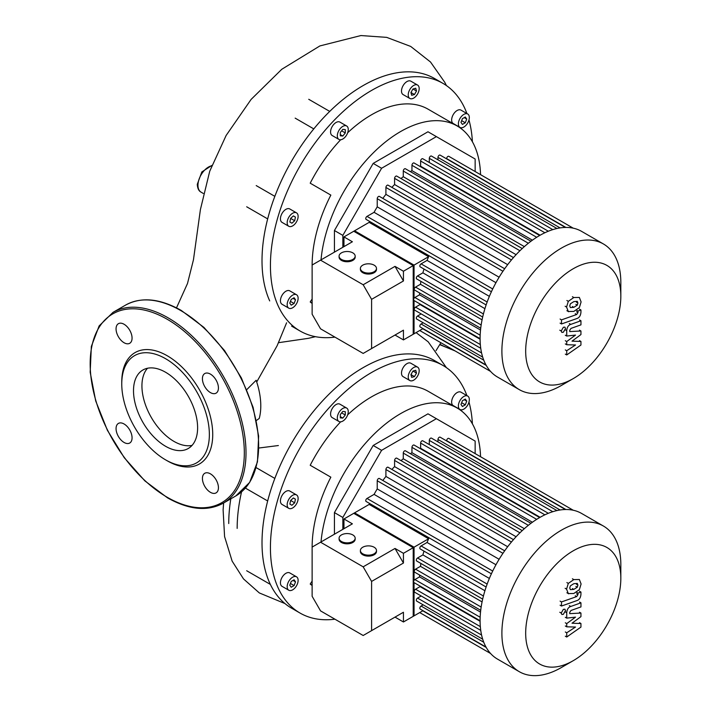 <?xml version="1.0" encoding="UTF-8"?>
<svg xmlns="http://www.w3.org/2000/svg" width="711" height="711" viewBox="0 0 711 711"><rect width="100%" height="100%" fill="white"/><g stroke="black" fill="none" stroke-linecap="round" stroke-linejoin="round"><path stroke-width="1.07" d="M237.163 528.406A142.947 82.529 -60 0 1 241.544 491.87M228.738 523.545A142.947 82.529 -60 0 1 230.808 498.829M334.925 619.192A142.947 82.529 -60 0 1 300.042 613.06A142.947 82.529 -60 0 1 270.429 547.621A142.947 82.529 -60 0 1 332.828 403.759A142.947 82.529 -60 0 1 442.989 365.463A142.947 82.529 -60 0 1 466.914 395.609M300.042 613.06L291.617 608.198A142.947 82.529 -60 0 1 269.7 582.984A142.947 82.529 -60 0 1 262.012 542.76A142.947 82.529 -60 0 1 269.7 493.647A142.947 82.529 -60 0 1 324.412 398.898A142.947 82.529 -60 0 1 401.768 354.229A142.947 82.529 -60 0 1 434.563 360.601L442.989 365.463M321.025 541.951A113.165 65.341 -60 0 1 374.013 434.217A113.165 65.341 -60 0 1 457.155 408.034A113.165 65.341 -60 0 1 461.874 411.251A113.165 65.341 -60 0 1 480.547 456.729M312.129 585.482A113.165 65.341 -60 0 1 310.209 584.051L312.129 585.153M463.856 396.462A7.741 4.47 -60 0 1 467.731 396.08A7.741 4.47 -60 0 1 468.913 402.284A7.741 4.47 -60 0 1 463.856 409.109A7.741 4.47 -60 0 1 459.981 409.492A7.741 4.47 -60 0 1 458.799 403.288A7.741 4.47 -60 0 1 463.856 396.462M459.981 409.492L453.245 405.599A7.741 4.47 -60 0 1 452.063 399.395A7.741 4.47 -60 0 1 457.12 392.57A7.741 4.47 -60 0 1 460.986 392.188L467.731 396.08M409.838 371.595A7.741 4.47 -60 0 1 417.579 367.125A7.741 4.47 -60 0 1 417.579 376.066A7.741 4.47 -60 0 1 409.838 380.536A7.741 4.47 -60 0 1 409.838 371.595M409.838 380.536L403.101 376.643A7.741 4.47 -60 0 1 403.101 367.703A7.741 4.47 -60 0 1 410.842 363.232L417.579 367.125M337.316 417.935A7.741 4.47 -60 0 1 340.693 410.14A7.741 4.47 -60 0 1 346.666 408.07A7.741 4.47 -60 0 1 348.266 411.616A7.741 4.47 -60 0 1 344.888 419.41A7.741 4.47 -60 0 1 338.925 421.481A7.741 4.47 -60 0 1 337.316 417.935M338.925 421.481L332.179 417.588A7.741 4.47 -60 0 1 330.579 414.051A7.741 4.47 -60 0 1 333.957 406.257A7.741 4.47 -60 0 1 339.929 404.177L346.666 408.07M282.036 504.446L288.773 508.338A7.741 4.47 -60 0 1 288.773 499.398A7.741 4.47 -60 0 1 296.523 494.927A7.741 4.47 -60 0 1 296.523 503.868A7.741 4.47 -60 0 1 288.773 508.338L282.036 504.446A7.741 4.47 -60 0 1 282.036 495.505A7.741 4.47 -60 0 1 289.777 491.034L296.523 494.927L289.777 491.034M292.648 589.846A7.741 4.47 -60 0 1 288.773 590.228A7.741 4.47 -60 0 1 287.591 584.024A7.741 4.47 -60 0 1 292.648 577.199A7.741 4.47 -60 0 1 296.523 576.817A7.741 4.47 -60 0 1 297.705 583.02A7.741 4.47 -60 0 1 292.648 589.846M288.773 590.228L282.036 586.335A7.741 4.47 -60 0 1 280.854 580.132A7.741 4.47 -60 0 1 285.911 573.306A7.741 4.47 -60 0 1 289.777 572.924L296.523 576.817M342.844 529.348L342.844 517.457L381.594 450.339L436.394 418.699L475.144 441.078L475.144 453.609M334.428 534.21L334.428 512.595L342.844 517.457M334.428 512.595L373.177 445.477L381.594 450.339M373.177 445.477L427.978 413.838L436.394 418.699M291.208 587.233L289.768 585.18L291.208 581.474L294.087 579.803L295.527 581.856L294.087 585.571L291.208 587.233M294.087 585.571L290.435 583.455M295.527 581.856L293.03 580.416M289.866 504.099L290.612 500.455L293.394 497.984L295.429 499.166L294.683 502.81L291.901 505.272L289.866 504.099M294.683 502.81L290.612 500.455M295.429 499.166L293.394 497.984M340.302 414.557L342.791 411.447L345.288 411.669L345.288 415.002L342.791 418.104L340.302 417.881L340.302 414.557M342.791 418.104L340.302 416.664M345.288 415.002L341.635 412.887M412.967 371.053L415.748 370.307L416.495 373.088L414.46 376.617L411.669 377.363L410.931 374.581L412.967 371.053L416.495 373.088M414.46 376.617L410.931 374.581M466.736 401.12L465.296 404.835L462.417 406.496L460.977 404.452L462.417 400.737L465.296 399.075L466.736 401.12L464.239 399.68M465.296 404.835L461.643 402.728M343.964 528.7L343.964 518.977L352.389 523.838L312.129 547.088A113.165 65.341 -60 0 1 330.846 477.17L310.209 465.261A113.165 65.341 -60 0 1 340.649 421.827M347.679 414.815A113.165 65.341 -60 0 1 428.093 391.254L457.155 408.034M310.209 584.051L312.129 581.083M468.976 402.053A142.947 82.529 -60 0 1 472.406 423.836M274.846 478.423L256.209 467.66M267.674 500.971L246.681 488.848A11.909 6.879 -60 0 1 245.562 487.897M416.095 332.597L428.271 341.893M278.534 342.684L308.414 338.329L315.444 336.676M246.77 389.628L256.138 380.278A63.199 36.483 60 0 1 259.239 418.45L256.387 420.477M334.925 337.121A142.947 82.529 -60 0 1 300.042 330.988A142.947 82.529 -60 0 1 270.429 265.55A142.947 82.529 -60 0 1 332.828 121.688A142.947 82.529 -60 0 1 442.989 83.391A142.947 82.529 -60 0 1 466.914 113.538M269.7 300.913A142.947 82.529 -60 0 1 262.012 260.688A142.947 82.529 -60 0 1 269.7 211.576A142.947 82.529 -60 0 1 324.412 116.826A142.947 82.529 -60 0 1 401.768 72.158A142.947 82.529 -60 0 1 434.563 78.53L442.989 83.391M321.025 259.879A113.165 65.341 -60 0 1 374.013 152.145A113.165 65.341 -60 0 1 457.155 125.963A113.165 65.341 -60 0 1 461.874 129.18A113.165 65.341 -60 0 1 480.547 174.657M312.129 303.41A113.165 65.341 -60 0 1 310.209 301.979L312.129 303.082M463.856 114.391A7.741 4.47 -60 0 1 467.731 114.009A7.741 4.47 -60 0 1 468.913 120.212A7.741 4.47 -60 0 1 463.856 127.038A7.741 4.47 -60 0 1 459.981 127.42A7.741 4.47 -60 0 1 458.799 121.217A7.741 4.47 -60 0 1 463.856 114.391M459.981 127.42L453.245 123.527A7.741 4.47 -60 0 1 452.063 117.324A7.741 4.47 -60 0 1 457.12 110.498A7.741 4.47 -60 0 1 460.986 110.116L467.731 114.009M409.838 89.524A7.741 4.47 -60 0 1 417.579 85.053A7.741 4.47 -60 0 1 417.579 93.994A7.741 4.47 -60 0 1 409.838 98.465A7.741 4.47 -60 0 1 409.838 89.524M409.838 98.465L403.101 94.581A7.741 4.47 -60 0 1 403.101 85.64A7.741 4.47 -60 0 1 410.842 81.17L417.579 85.053M337.316 135.863A7.741 4.47 -60 0 1 340.693 128.078A7.741 4.47 -60 0 1 346.666 125.998A7.741 4.47 -60 0 1 348.266 129.544A7.741 4.47 -60 0 1 344.888 137.339A7.741 4.47 -60 0 1 338.925 139.409A7.741 4.47 -60 0 1 337.316 135.863M338.925 139.409L332.179 135.517A7.741 4.47 -60 0 1 330.579 131.979A7.741 4.47 -60 0 1 333.957 124.185A7.741 4.47 -60 0 1 339.929 122.105L346.666 125.998M282.036 222.374L288.773 226.267A7.741 4.47 -60 0 1 288.773 217.326A7.741 4.47 -60 0 1 296.523 212.856A7.741 4.47 -60 0 1 296.523 221.796A7.741 4.47 -60 0 1 288.773 226.267L282.036 222.374A7.741 4.47 -60 0 1 282.036 213.433A7.741 4.47 -60 0 1 289.777 208.963L296.523 212.856L289.777 208.963M292.648 307.774A7.741 4.47 -60 0 1 288.773 308.156A7.741 4.47 -60 0 1 287.591 301.953A7.741 4.47 -60 0 1 292.648 295.127A7.741 4.47 -60 0 1 296.523 294.745A7.741 4.47 -60 0 1 297.705 300.949A7.741 4.47 -60 0 1 292.648 307.774M288.773 308.156L282.036 304.264A7.741 4.47 -60 0 1 280.854 298.06A7.741 4.47 -60 0 1 285.911 291.234A7.741 4.47 -60 0 1 289.777 290.852L296.523 294.745M342.844 247.277L342.844 235.385L381.594 168.267L436.394 136.628L475.144 159.006L475.144 171.538M334.428 252.138L334.428 230.524L342.844 235.385M334.428 230.524L373.177 163.406L381.594 168.267M373.177 163.406L427.978 131.766L436.394 136.628M291.208 305.161L289.768 303.108L291.208 299.402L294.087 297.74L295.527 299.784L294.087 303.499L291.208 305.161M294.087 303.499L290.435 301.393M295.527 299.784L293.03 298.344M289.866 222.028L290.612 218.384L293.394 215.913L295.429 217.095L294.683 220.739L291.901 223.201L289.866 222.028M294.683 220.739L290.612 218.384M295.429 217.095L293.394 215.913M340.302 132.486L342.791 129.375L345.288 129.606L345.288 132.93L342.791 136.032L340.302 135.81L340.302 132.486M342.791 136.032L340.302 134.592M345.288 132.93L341.635 130.824M412.967 88.982L415.748 88.235L416.495 91.017L414.46 94.545L411.669 95.292L410.931 92.51L412.967 88.982L416.495 91.017M414.46 94.545L410.931 92.51M466.736 119.048L465.296 122.763L462.417 124.425L460.977 122.381L462.417 118.666L465.296 117.004L466.736 119.048L464.239 117.608M465.296 122.763L461.643 120.657M343.964 246.628L343.964 236.905L352.389 241.767L312.129 265.016A113.165 65.341 -60 0 1 330.846 195.098L310.209 183.189A113.165 65.341 -60 0 1 340.649 139.765M347.679 132.744A113.165 65.341 -60 0 1 428.093 109.183L457.155 125.963M310.209 301.979L312.129 299.02M468.976 119.99A142.947 82.529 -60 0 1 472.406 141.773M295.154 118.133L313.791 128.895M274.846 196.352L256.209 185.589M133.508 390.757A45.326 26.174 60 0 1 142.893 370.004A45.326 26.174 60 0 1 177.83 382.145A45.326 26.174 60 0 1 197.614 427.764A45.326 26.174 60 0 1 188.228 448.517A45.326 26.174 60 0 1 153.292 436.367A45.326 26.174 60 0 1 133.508 390.757M192.041 445.397A45.326 26.174 60 0 1 159.006 428.475A45.326 26.174 60 0 1 141.933 385.895A45.326 26.174 60 0 1 147.506 368.254M165.556 459.839L167.245 460.808A64.328 37.141 60 0 0 212.731 434.545A64.328 37.141 60 0 0 167.245 355.767A64.328 37.141 60 0 0 121.759 382.029L121.759 383.967A61.946 35.763 60 0 1 165.556 358.682A61.946 35.763 60 0 1 209.363 434.545A61.946 35.763 60 0 1 165.556 459.839A61.946 35.763 60 0 1 121.759 383.967M124.061 324.252A11.314 6.532 60 0 1 131.455 334.223A11.314 6.532 60 0 1 129.722 343.289A11.314 6.532 60 0 1 124.061 342.729A11.314 6.532 60 0 1 116.666 332.757A11.314 6.532 60 0 1 118.408 323.692A11.314 6.532 60 0 1 124.061 324.252M218.428 387.975A11.314 6.532 60 0 1 216.091 393.156A11.314 6.532 60 0 1 207.363 390.126A11.314 6.532 60 0 1 202.422 378.732A11.314 6.532 60 0 1 204.768 373.551A11.314 6.532 60 0 1 213.487 376.59A11.314 6.532 60 0 1 218.428 387.975M210.429 492.323A11.314 6.532 60 0 1 203.035 482.351A11.314 6.532 60 0 1 204.768 473.277A11.314 6.532 60 0 1 210.429 473.846A11.314 6.532 60 0 1 217.824 483.818A11.314 6.532 60 0 1 216.091 492.883A11.314 6.532 60 0 1 210.429 492.323M116.062 428.6A11.314 6.532 60 0 1 118.408 423.418A11.314 6.532 60 0 1 127.127 426.449A11.314 6.532 60 0 1 132.068 437.843A11.314 6.532 60 0 1 129.722 443.024A11.314 6.532 60 0 1 121.003 439.985A11.314 6.532 60 0 1 116.062 428.6M620.827 296.194L620.827 282.463A84.102 48.552 120 0 0 603.408 243.962L581.607 231.377A84.102 48.552 120 0 0 539.56 235.545A84.102 48.552 120 0 0 484.618 309.658A84.102 48.552 120 0 0 497.513 377.043L519.306 389.637A84.102 48.552 120 0 0 561.361 385.469L573.253 378.599A67.278 38.847 -60 0 1 525.678 351.136A67.278 38.847 -60 0 1 573.253 268.731A67.278 38.847 -60 0 1 620.827 296.194A67.278 38.847 -60 0 1 573.253 378.599L561.361 385.469M603.408 243.962A84.102 48.552 120 0 0 561.361 248.13A84.102 48.552 120 0 0 506.419 322.243A84.102 48.552 120 0 0 519.306 389.637M420.077 166.436A75.17 43.398 -60 0 1 420.619 166.205L540.138 235.208M489.364 296.371L427.071 260.413A75.17 43.398 120 0 1 428.617 256.698L369.151 222.365A75.17 43.398 -60 0 1 369.578 221.397M495.958 282.685L374.084 212.313A75.17 43.398 -60 0 1 377.23 206.857L499.113 277.219M382.856 198.413A75.17 43.398 -60 0 1 385.913 194.361L507.672 264.661M391.868 187.375A75.17 43.398 -60 0 1 394.587 184.531L516.088 254.671M401.022 178.559A75.17 43.398 -60 0 1 403.27 176.71L524.345 246.61M410.371 171.618A75.17 43.398 -60 0 1 411.945 170.64L532.397 240.176M369.151 222.365L353.74 231.262L413.207 265.594L413.207 334.268L423.001 328.615M428.617 256.698L413.207 265.594M423.187 322.776L421.09 323.985A1.786 1.031 120 0 0 419.925 325.558A1.786 1.031 120 0 0 420.201 326.989L486.004 364.983M421.179 313.915L417.561 316.004A1.786 1.031 120 0 0 416.397 317.577A1.786 1.031 120 0 0 416.664 319.008L482.689 357.126M419.97 303.952A75.17 43.398 120 0 0 420.05 304.548L415.553 307.143A1.786 1.031 120 0 0 414.38 308.716A1.786 1.031 120 0 0 414.655 310.147L480.743 348.301M419.606 292.968A75.17 43.398 120 0 0 419.543 294.816L414.895 297.5A1.786 1.031 120 0 0 413.722 299.073A1.786 1.031 120 0 0 413.998 300.504L480.094 338.667M420.939 281.396A75.17 43.398 120 0 0 420.468 284.267L415.553 287.102A1.786 1.031 120 0 0 414.38 288.675A1.786 1.031 120 0 0 414.655 290.106L480.716 328.251M423.996 269.06A75.17 43.398 120 0 0 422.894 272.837L417.561 275.921A1.786 1.031 120 0 0 416.397 277.494A1.786 1.031 120 0 0 416.664 278.925L482.671 317.035M427.071 260.413L421.09 263.861A1.786 1.031 120 0 0 419.925 265.434A1.786 1.031 120 0 0 420.201 266.865L486.12 304.93M484.92 308.654L422.894 272.837M482.067 319.834L420.468 284.267M480.52 330.028L419.543 294.816M480.094 339.218L420.05 304.548M446.659 158.882L446.659 158.606A1.786 1.031 -60 0 1 447.432 156.811A1.786 1.031 -60 0 1 448.81 156.331L573.244 228.178M437.976 159.815L437.976 157.398A1.786 1.031 -60 0 1 438.758 155.593A1.786 1.031 -60 0 1 440.136 155.114L565.414 227.449M429.302 162.508L429.302 158.331A1.786 1.031 -60 0 1 430.084 156.536A1.786 1.031 -60 0 1 431.461 156.056L556.953 228.507M420.619 166.205L420.619 161.015A1.786 1.031 -60 0 1 421.401 159.22A1.786 1.031 -60 0 1 422.778 158.74L548.332 231.226M539.658 235.483L414.104 162.997A1.786 1.031 120 0 0 412.727 163.468A1.786 1.031 120 0 0 411.945 165.272L411.945 170.64M530.957 241.233L405.421 168.756A1.786 1.031 120 0 0 404.044 169.236A1.786 1.031 120 0 0 403.27 171.04L403.27 176.71M522.221 248.539L396.747 176.097A1.786 1.031 120 0 0 395.369 176.568A1.786 1.031 120 0 0 394.587 178.372L394.587 184.531M513.466 257.578L388.073 185.18A1.786 1.031 120 0 0 386.695 185.66A1.786 1.031 120 0 0 385.913 187.455L385.913 194.361M504.677 268.74L379.39 196.414A1.786 1.031 120 0 0 378.012 196.894A1.786 1.031 120 0 0 377.23 198.689L377.23 206.857M491.399 291.732L366.121 219.406A1.786 1.031 -60 0 1 365.845 217.966A1.786 1.031 -60 0 1 367.009 216.393L374.084 212.313M620.827 578.265L620.827 564.534A84.102 48.552 120 0 0 603.408 526.033L581.607 513.449A84.102 48.552 120 0 0 539.56 517.617A84.102 48.552 120 0 0 484.618 591.721A84.102 48.552 120 0 0 497.513 659.115L519.306 671.699A84.102 48.552 120 0 0 561.361 667.54L573.253 660.67A67.278 38.847 -60 0 1 525.678 633.199A67.278 38.847 -60 0 1 573.253 550.803A67.278 38.847 -60 0 1 620.827 578.265A67.278 38.847 -60 0 1 573.253 660.67L561.361 667.54M603.408 526.033A84.102 48.552 120 0 0 561.361 530.202A84.102 48.552 120 0 0 506.419 604.314A84.102 48.552 120 0 0 519.306 671.699M420.077 448.508A75.17 43.398 -60 0 1 420.619 448.277L540.138 517.279M489.364 578.443L427.071 542.475A75.17 43.398 120 0 1 428.617 538.769L369.151 504.437A75.17 43.398 -60 0 1 369.578 503.468M495.958 564.747L374.084 494.385A75.17 43.398 -60 0 1 377.23 488.928L499.113 559.29M382.856 480.485A75.17 43.398 -60 0 1 385.913 476.432L507.672 546.732M391.868 469.447A75.17 43.398 -60 0 1 394.587 466.603L516.088 536.743M401.022 460.63A75.17 43.398 -60 0 1 403.27 458.782L524.345 528.682M410.371 453.689A75.17 43.398 -60 0 1 411.945 452.703L532.397 522.247M369.151 504.437L353.74 513.333L413.207 547.666L413.207 616.339L423.001 610.678M428.617 538.769L413.207 547.666M423.187 604.839L421.09 606.056A1.786 1.031 120 0 0 419.925 607.629A1.786 1.031 120 0 0 420.201 609.06L486.004 647.054M421.179 595.987L417.561 598.075A1.786 1.031 120 0 0 416.397 599.649A1.786 1.031 120 0 0 416.664 601.079L482.689 639.198M419.97 586.024A75.17 43.398 120 0 0 420.05 586.619L415.553 589.215A1.786 1.031 120 0 0 414.38 590.788A1.786 1.031 120 0 0 414.655 592.219L480.743 630.373M419.606 575.039A75.17 43.398 120 0 0 419.543 576.888L414.895 579.572A1.786 1.031 120 0 0 413.722 581.145A1.786 1.031 120 0 0 413.998 582.576L480.094 620.739M420.939 563.467A75.17 43.398 120 0 0 420.468 566.338L415.553 569.173A1.786 1.031 120 0 0 414.38 570.746A1.786 1.031 120 0 0 414.655 572.177L480.716 610.322M423.996 551.132A75.17 43.398 120 0 0 422.894 554.909L417.561 557.993A1.786 1.031 120 0 0 416.397 559.566A1.786 1.031 120 0 0 416.664 560.997L482.671 599.106M427.071 542.475L421.09 545.932A1.786 1.031 120 0 0 419.925 547.506A1.786 1.031 120 0 0 420.201 548.936L486.12 587.002M484.92 590.725L422.894 554.909M482.067 601.906L420.468 566.338M480.52 612.1L419.543 576.888M480.094 621.281L420.05 586.619M446.659 440.953L446.659 440.678A1.786 1.031 -60 0 1 447.432 438.883A1.786 1.031 -60 0 1 448.81 438.403L573.244 510.24M437.976 441.887L437.976 439.469A1.786 1.031 -60 0 1 438.758 437.665A1.786 1.031 -60 0 1 440.136 437.185L565.414 509.511M429.302 444.571L429.302 440.402A1.786 1.031 -60 0 1 430.084 438.598A1.786 1.031 -60 0 1 431.461 438.127L556.953 510.578M420.619 448.277L420.619 443.086A1.786 1.031 -60 0 1 421.401 441.291A1.786 1.031 -60 0 1 422.778 440.811L548.332 513.298M539.658 517.555L414.104 445.059A1.786 1.031 120 0 0 412.727 445.539A1.786 1.031 120 0 0 411.945 447.343L411.945 452.703M530.957 523.305L405.421 450.827A1.786 1.031 120 0 0 404.044 451.307A1.786 1.031 120 0 0 403.27 453.103L403.27 458.782M522.221 530.61L396.747 458.16A1.786 1.031 120 0 0 395.369 458.639A1.786 1.031 120 0 0 394.587 460.444L394.587 466.603M513.466 539.64L388.073 467.251A1.786 1.031 120 0 0 386.695 467.722A1.786 1.031 120 0 0 385.913 469.527L385.913 476.432M504.677 550.812L379.39 478.485A1.786 1.031 120 0 0 378.012 478.965A1.786 1.031 120 0 0 377.23 480.76L377.23 488.928M491.399 573.804L366.121 501.468A1.786 1.031 -60 0 1 365.845 500.037A1.786 1.031 -60 0 1 367.009 498.464L374.084 494.385M569.751 305.926L570.382 303.784L573.821 301.624L577.288 301.34L577.91 303.046L577.288 305.152L573.821 307.321L570.382 307.587L569.751 305.926M573.821 311.418L568.311 311.498L566.56 307.045L568.311 301.331L573.821 297.527L579.358 297.429L581.1 301.917L579.358 307.605L573.821 311.418M568.667 311.738L566.889 310.68M566.889 300.513L568.311 301.331M576.879 318.537L561.512 323.958L561.512 319.87L576.657 314.52L577.936 312.618L577.936 311.045L580.94 309.987L580.94 312.316C580.594 315.72 579.243 317.79 576.879 318.537M560.09 323.141L561.512 323.958M560.09 319.043L561.512 319.87M576.523 310.227L577.936 311.045M579.518 309.169L580.94 309.987M563.361 327.282L564.881 327.131L565.512 328.526L563.361 332.25L561.841 332.401L561.21 331.006L563.361 327.282M572.017 341.156L580.94 341.44L580.94 345.013L566.729 354.949L566.729 350.727L575.51 344.977L566.729 344.746L566.729 341.547L575.51 335.077L566.729 336.045L566.72 330.624C567.049 327.229 568.4 325.149 570.764 324.394L580.949 320.768L580.949 324.856L571.004 328.393L569.724 330.304L569.724 331.575L580.94 330.997L580.94 334.57L572.017 341.156M579.518 340.613L580.94 341.44M565.307 354.131L566.729 354.949M565.307 349.91L566.729 350.727M565.307 343.92L566.729 344.746M565.307 340.72L566.729 341.547M565.307 335.228L566.729 336.045M579.527 319.95L580.949 320.768M579.518 330.171L580.94 330.997M569.751 587.988L570.382 585.846L573.821 583.687L577.288 583.411L577.91 585.109L577.288 587.224L573.821 589.392L570.382 589.659L569.751 587.988M573.821 593.481L568.311 593.569L566.56 589.117L568.311 583.402L573.821 579.598L579.358 579.501L581.1 583.989L579.358 589.668L573.821 593.481M568.667 593.809L566.889 592.752M566.889 582.576L568.311 583.402M576.879 600.608L561.512 606.03L561.512 601.933L576.657 596.591L577.936 594.689L577.936 593.116L580.94 592.059L580.94 594.387C580.594 597.791 579.243 599.862 576.879 600.608M560.09 605.212L561.512 606.03M560.09 601.115L561.512 601.933M576.523 592.299L577.936 593.116M579.518 591.232L580.94 592.059M563.361 609.354L564.881 609.203L565.512 610.598L563.361 614.322L561.841 614.473L561.21 613.078L563.361 609.354M572.017 623.227L580.94 623.511L580.94 627.084L566.729 637.02L566.729 632.799L575.51 627.049L566.729 626.818L566.729 623.609L575.51 617.139L566.729 618.117L566.72 612.695C567.049 609.3 568.4 607.221 570.764 606.465L580.949 602.839L580.949 606.927L571.004 610.465L569.724 612.375L569.724 613.646L580.94 613.06L580.94 616.641L572.017 623.227M579.518 622.685L580.94 623.511M565.307 636.203L566.729 637.02M565.307 631.972L566.729 632.799M565.307 625.991L566.729 626.818M565.307 622.792L566.729 623.609M565.307 617.299L566.729 618.117M579.527 602.013L580.949 602.839M579.518 612.242L580.94 613.06M374.128 547.23A8.043 4.639 180 0 1 376.483 550.51A8.043 4.639 180 0 1 371.515 554.802A8.043 4.639 180 0 1 362.752 553.798A8.043 4.639 180 0 1 360.397 550.51A8.043 4.639 180 0 1 365.365 546.226A8.043 4.639 180 0 1 374.128 547.23M376.483 550.51L376.483 551.487A8.043 4.639 180 0 1 371.515 555.771A8.043 4.639 180 0 1 362.752 554.767A8.043 4.639 180 0 1 360.397 551.487L360.397 550.51M352.816 534.93A8.043 4.639 180 0 1 355.171 538.209A8.043 4.639 180 0 1 350.203 542.502A8.043 4.639 180 0 1 341.44 541.489A8.043 4.639 180 0 1 339.085 538.209A8.043 4.639 180 0 1 344.053 533.917A8.043 4.639 180 0 1 352.816 534.93M355.171 538.209L355.171 539.178A8.043 4.639 180 0 1 350.203 543.471A8.043 4.639 180 0 1 341.44 542.466A8.043 4.639 180 0 1 339.085 539.178L339.085 538.209M312.129 547.088L312.129 596.298L320.554 610.891L363.17 635.501L403.439 612.251L395.014 617.112L403.439 621.983L414.051 615.85L414.051 582.611M403.439 612.251L403.439 621.983M395.014 548.448L403.439 563.032L371.595 581.42L363.17 566.827L395.014 548.448L403.439 553.309L403.439 563.032M414.051 580.425L414.051 547.186L403.439 553.309M371.595 581.42L371.595 630.639M363.17 566.827L320.554 542.217M343.964 518.977L354.585 512.844L414.051 547.186M374.128 265.159A8.043 4.639 180 0 1 376.483 268.447A8.043 4.639 180 0 1 371.515 272.731A8.043 4.639 180 0 1 362.752 271.726A8.043 4.639 180 0 1 360.397 268.447A8.043 4.639 180 0 1 365.365 264.154A8.043 4.639 180 0 1 374.128 265.159M376.483 268.447L376.483 269.416A8.043 4.639 180 0 1 371.515 273.708A8.043 4.639 180 0 1 362.752 272.695A8.043 4.639 180 0 1 360.397 269.416L360.397 268.447M352.816 252.858A8.043 4.639 180 0 1 355.171 256.138A8.043 4.639 180 0 1 350.203 260.43A8.043 4.639 180 0 1 341.44 259.417A8.043 4.639 180 0 1 339.085 256.138A8.043 4.639 180 0 1 344.053 251.854A8.043 4.639 180 0 1 352.816 252.858M355.171 256.138L355.171 257.115A8.043 4.639 180 0 1 350.203 261.399A8.043 4.639 180 0 1 341.44 260.395A8.043 4.639 180 0 1 339.085 257.115L339.085 256.138M312.129 265.016L312.129 314.226L320.554 328.82L363.17 353.429L403.439 330.18L395.014 335.05L403.439 339.911L414.051 333.779L414.051 300.54M403.439 330.18L403.439 339.911M395.014 266.376L403.439 280.969L371.595 299.349L363.17 284.755L395.014 266.376L403.439 271.238L403.439 280.969M414.051 298.362L414.051 265.114L403.439 271.238M371.595 299.349L371.595 348.568M363.17 284.755L320.554 260.155M343.964 236.905L354.585 230.782L414.051 265.114M211.754 165.761A14.913 8.612 120 0 0 208.51 167.041A14.913 8.612 120 0 0 197.96 185.304A14.913 8.612 120 0 0 201 192.103C198.796 191.019 197.551 188.433 197.276 184.345L201.835 171.938L211.878 165.432M453.236 349.856A108.996 62.932 60 0 1 439.896 344.311M180.718 310.538A110.187 63.617 60 0 1 258.635 445.495A110.187 63.617 60 0 1 235.821 495.931L249.668 482.396L257.462 461.848L258.626 436.11L253.107 407.35L241.411 377.994L224.534 350.559L203.915 327.389L181.323 310.476C159.877 298.416 141.32 296.611 125.625 305.081A110.187 63.617 60 0 1 180.718 310.538M223.183 503.228C207.496 511.689 188.93 509.894 167.494 497.833L144.893 480.912L124.283 457.742L107.397 430.306L95.701 400.96L90.181 372.191L91.346 346.453L99.14 325.914L112.996 312.369A110.187 63.617 60 0 1 168.089 317.826A110.187 63.617 60 0 1 246.006 452.783A110.187 63.617 60 0 1 223.183 503.228L235.821 495.931M167.245 319.292A108.996 62.932 60 0 1 244.317 452.783A108.996 62.932 60 0 1 167.245 497.282A108.996 62.932 60 0 1 90.173 363.792A108.996 62.932 60 0 1 167.245 319.292M483.427 313.951L417.561 275.921M481.16 324.98L415.553 287.102M480.156 335.183L414.895 297.5M480.325 344.542L415.553 307.143M481.578 352.958L417.561 316.004M483.756 360.166L421.09 323.985M565.876 227.44L446.659 158.606M492.705 288.968L367.009 216.393M487.159 302.006L421.09 263.861M536.681 237.287L411.945 165.272M528.344 243.251L403.27 171.04M519.928 250.734L394.587 178.372M511.449 259.933L385.913 187.455M502.935 271.264L377.23 198.689M486.226 365.392L422.769 328.749M560.117 227.911L437.976 157.398M552.794 229.626L429.302 158.331M544.875 232.755L420.619 161.015M483.427 596.014L417.561 557.993M481.16 607.052L415.553 569.173M480.156 617.255L414.895 579.572M480.325 626.613L415.553 589.215M481.578 635.03L417.561 598.075M483.756 642.237L421.09 606.056M565.876 509.511L446.659 440.678M492.705 571.04L367.009 498.464M487.159 584.078L421.09 545.932M536.681 519.359L411.945 447.343M528.344 525.322L403.27 453.103M519.928 532.806L394.587 460.444M511.449 542.004L385.913 469.527M502.935 553.327L377.23 480.76M486.226 647.454L422.769 610.82M560.117 509.983L437.976 439.469M552.794 511.698L429.302 440.402M544.875 514.817L420.619 443.086M576.488 302.219L577.91 303.046M575.866 304.335L577.288 305.152M572.399 306.503L573.821 307.321M565.138 306.228L566.56 307.045M572.399 296.709L573.821 297.527M575.235 313.702L576.657 314.52M576.514 311.8L577.936 312.618M559.788 330.188L561.21 331.006M565.298 329.806L566.72 330.624M569.342 323.567L570.764 324.394M576.488 584.291L577.91 585.109M575.866 586.406L577.288 587.224M572.399 588.575L573.821 589.392M565.138 588.299L566.56 589.117M572.399 578.781L573.821 579.598M575.235 595.774L576.657 596.591M576.514 593.872L577.936 594.689M559.788 612.26L561.21 613.078M565.298 611.878L566.72 612.695M569.342 605.639L570.764 606.465M246.681 570.737L270.367 584.415M436.03 350.63L440.882 342.729M428.155 341.769L446.375 367.614M258.946 448.01L278.383 445.539M284.951 603.559L259.328 592.938L243.509 578.923L232.142 561.13L224.578 536.583L223.112 509.867L223.618 502.979M201 192.103L203.257 193.436M286.595 322.785L277.148 345.706L256.707 381.985M446.392 85.551L444.837 82.405L430.502 61.999L410.709 46.437L386.686 37.372L360.912 35.55L319.87 45.939L281.787 69.269L251.116 99.407L226.125 135.472L209.736 171.209L200.413 209.541L193.454 259.817L187.491 283.511L176.497 307.863M291.617 326.127L300.042 330.988M246.681 206.777L267.674 218.899M308.734 99.291L329.726 111.405M439.7 344.631L455.058 350.914M112.996 312.369L125.625 305.081M419.721 330.508L490.554 371.409L419.721 330.508M419.721 612.58L490.554 653.48L419.721 612.58"/></g></svg>
